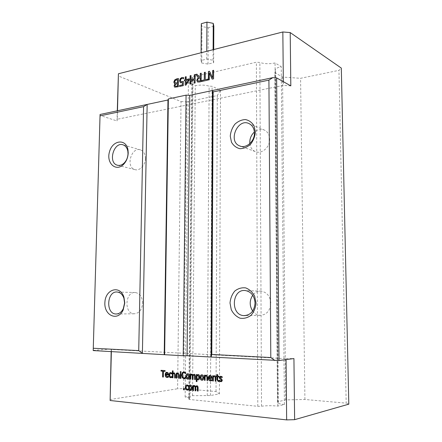 <?xml version="1.0" encoding="UTF-8"?>
<svg xmlns="http://www.w3.org/2000/svg" width="442" height="442" viewBox="0 0 442 442"><rect width="100%" height="100%" fill="white"/><g stroke="black" fill="none" stroke-linecap="round" stroke-linejoin="round"><path stroke-width="0.33" stroke-dasharray="2.21 1.66" d="M201.729 62.991L208.005 64.073L213.646 62.709L213.061 60.228L206.707 59.112L201.016 60.51L201.729 62.991L202.005 26.526L201.303 23.702M201.016 60.51L201.077 52.758M208.005 64.073L208.232 27.758L202.005 26.526M213.834 26.205L208.232 27.758M213.646 62.709L213.713 49.548M213.061 60.228L213.116 49.697M206.707 59.112L206.757 51.316M182.585 82.709L180.585 82.858M183.281 85.632L179.679 86.544M183.331 81.35L183.43 85.698M180.85 79.201L180.634 80.698L181.01 81.803M182.844 78.477L181.993 78.538L180.999 79.267M183.485 78.698L182.994 78.543M183.806 77.626L183.789 78.803M188.601 79.963L186.281 80.499L186.242 83.753M185.391 80.704L184.574 80.892M186.043 85.013L185.342 85.267M189.182 80.008L186.192 85.079M189.193 78.831L189.331 80.074M186.17 76.676L186.286 79.604M205.276 72.322L205.375 79.764M207.635 80.157L202.016 81.521M207.641 79.151L207.784 80.229M209.259 79.792L208.508 80.063M209.442 73.118L209.403 79.864M213.558 78.825L212.326 79.206M213.602 70.272L213.701 78.897M209.491 71.234L212.806 77.919M200.381 77.748L198.27 78.665L197.861 80.085L198.298 81.101M201.149 81.615L197.696 82.074M201.215 73.168L201.292 81.687M196.955 74.157L199.309 77.063M190.955 83.908L190.176 84.184M190.988 80.621L191.104 83.974M194.353 79.958L191.137 80.693M195.11 82.974L194.325 83.251M195.187 74.571L195.259 83.041M191.038 75.543L191.148 79.698M177.607 83.66L175.551 84.405L175.159 85.555L175.491 86.334M177.656 79.698L175.391 80.571L174.888 81.88L175.209 82.941M175.192 83.903L174.673 83.748M178.314 86.748L174.899 87.284M178.419 78.483L178.469 86.814M283.333 81.671L283.366 85.378L117.268 119.246L117.484 110.771M188.242 389.916L187.883 390.109M188.253 388.949L188.403 389.888M186.96 385.634L186.099 387.435L187.286 389.463M188.286 385.38L188.281 386.186M186.811 384.894L188.447 385.358M221.359 378.717L222.453 380.175L222.022 381.302L221.221 381.678M220.657 376.965L220.149 377.617L221.514 378.695M222.155 376.706L222.304 377.628M220.508 376.23L222.309 376.683M219.818 380.634L221.083 380.938M219.276 380.17L219.972 380.612M214.608 375.728L214.79 375.728C215.63 375.811 216.066 376.501 216.088 377.799L215.923 381.175M213.364 375.799L213.519 376.357M212.663 375.75L213.519 375.777M213.359 377.114L213.497 380.982M214.342 376.567L213.514 377.092M210.077 376.142L209.232 377.479L211.42 377.645M211.856 380.568L210.961 380.871M211.862 379.617L212.011 380.545M209.226 378.142L210.867 380.103M211.491 376.098L212.099 378.363M210.005 375.435L211.646 376.076M195.032 374.744L195.513 376.197L195.486 379.562M194.353 374.225L195.187 374.722M192.088 374.059L193.121 375.015M190.839 374.142L190.994 374.683M190.171 374.092L190.999 374.12M190.828 375.429L190.95 379.203M191.712 374.877L190.988 375.407M193.077 375.612L193.215 379.385M193.972 375.048L193.237 375.589M187.59 374.501L186.773 376.341L187.955 378.369M187.474 373.772L187.878 373.75C188.999 373.877 189.579 374.816 189.618 376.556C189.563 378.142 189.054 378.987 188.099 379.103M181.016 371.7L181.005 372.551M180.27 371.65L181.176 371.683M178.01 373.065L179.496 375.037L179.303 378.286M176.971 373.12L177.12 373.656M176.319 373.076L177.132 373.103M176.955 374.385L177.071 378.109M177.894 373.855L177.115 374.363M171.739 377.446L171.397 377.645M171.75 376.501L171.899 377.424M170.557 373.275L169.689 375.048L170.772 377.015M171.8 373.009L171.949 373.932M170.618 372.523L171.96 372.987M166.822 372.926L166.026 374.208L168.026 374.357M168.38 377.153L167.529 377.451M168.391 376.241L168.54 377.131M166.015 374.844L167.452 376.717M168.082 372.882L168.64 375.043M166.943 372.225L168.247 372.86M163.54 371.236L163.452 377.037M165.07 370.6L165.22 371.357M161.048 370.308L165.231 370.578M174.214 372.755L175.546 374.739L175.341 377.976M173.06 370.877L173.187 373.363M172.413 370.832L173.22 370.86M173.021 374.092L173.131 377.799M173.955 373.562L173.181 374.07M180.949 373.413L180.894 378.413M180.292 373.368L181.109 373.396M184.883 378.683L184.507 378.788M185.585 378.358L185.043 378.661M185.596 377.286L185.745 378.335M182.861 373.214L182.529 375.186L182.994 377.253L184.231 378.037M183.861 372.606L183.021 373.192M185.646 372.529L185.634 373.457M184.955 372.081L185.806 372.507M183.695 371.844L185.11 372.065M197.933 375.346L197.149 375.827L197.126 378.733L198.154 379.087M198.209 374.523L198.392 374.523C199.342 374.667 199.828 375.562 199.845 377.197C199.773 378.838 199.27 379.728 198.336 379.871L198.336 379.871M197.005 374.595L197.154 375.109M196.325 374.545L197.16 374.573M197.121 379.429L197.104 381.579M201.806 375.556L200.972 377.424L202.209 379.485M201.856 374.794L202.105 374.794C203.259 374.927 203.856 375.877 203.906 377.65C203.85 379.242 203.337 380.098 202.364 380.225M206.237 375.142L207.839 377.175L207.663 380.523M205.16 375.197L205.315 375.75M204.469 375.147L205.315 375.175M205.154 376.501L205.281 380.335M206.127 375.954L205.309 376.479M218.972 380.612L219.127 381.38M217.768 380.363L218.646 380.711M217.84 376.827L217.923 380.335M218.989 376.214L219.144 376.921M217.685 376.12L219.144 376.192M217.691 374.623L217.84 376.098M216.983 374.567L217.845 374.601M216.503 376.031L217.132 376.048M184.353 388.557L184.342 389.805M183.513 388.479L184.513 388.529M190.237 385.877L189.441 387.717L190.668 389.772M190.099 385.142L190.557 385.115C191.684 385.258 192.27 386.209 192.309 387.966C192.259 389.529 191.767 390.374 190.833 390.507M197.767 386.209L198.259 387.673L198.231 391.065M196.773 385.695L197.928 386.181M194.624 385.479L195.845 386.452M193.541 385.551L193.695 386.093M192.867 385.496L193.701 385.529M193.53 386.849L193.657 390.651M194.397 386.302L193.69 386.822M195.8 387.059L195.939 390.855M196.679 386.501L195.955 387.032M111.367 351.567L111.423 349.473L286.057 358.655L286.068 359.589M93.196 350.346L111.224 349.047L111.423 349.473M286.057 358.655L293.93 358.567M181.038 101.561L186.679 101.898L183.601 388.651L177.607 388.767L181.038 101.561L118.169 75.897M109.936 399.568L177.607 388.767M111.224 349.047L111.157 351.556M117.285 110.815L117.025 120.975L100.025 115.401M183.601 388.651L216.039 391.546L219.42 393.872L210.464 395.529L192.519 395.701L185.137 397.015C187.949 397.292 189.557 397.662 189.955 398.143L188.817 398.988L189.325 399.469L257.802 406.303L261.526 406.215C266.366 405.59 271.802 405.546 277.83 406.076L284.41 404.491C280.499 404.104 278.305 403.601 277.819 402.971L278.41 402.292L277.482 401.811L285.681 399.916L304.914 399.48L346.191 403.159L338.948 70.35L341.312 68.101M348.804 404.159L346.191 403.159M117.268 119.246L117.025 120.975M290.814 85.87L283.366 85.378M252.658 311.052C254.62 313.676 257.089 315.102 260.067 315.339C266.565 314.897 270.145 310.859 270.808 303.223C270.25 296.405 267.123 292.394 261.421 291.195C257.951 290.919 255.051 292.267 252.719 295.239M249.835 143.606C250.343 147.429 252.128 150.076 255.183 151.534C261.388 154.601 270.007 147.374 269.686 139.197C269.521 134.932 267.83 131.926 264.625 130.18C261.145 128.666 257.725 129.279 254.377 132.014M145.418 158.501C145.33 154.092 143.733 151.236 140.639 149.937C131.418 146.291 125.313 167.137 134.86 169.59C139.584 171.286 145.462 165.186 145.418 158.501M142.633 303.135C142.324 296.985 139.91 293.449 135.385 292.532C125.08 291.173 123.743 313.748 134.169 313.792C139.147 313.334 141.97 309.781 142.633 303.135M186.679 101.898L217.293 95.555L220.503 90.218L212.116 86.306L209.127 86.113C204.701 84.903 200.088 84.77 195.287 85.704L188.414 82.593C191.054 81.997 192.574 81.157 192.961 80.068L191.922 78.118L192.408 77.024L256.388 62.211L259.857 62.46C264.377 63.93 269.443 64.09 275.051 62.952L281.228 66.632C277.593 67.46 275.554 68.587 275.117 70.018L275.692 71.571L274.83 72.659L282.554 77.074L300.571 78.3L338.948 70.35M220.503 90.218L219.42 393.872M210.464 395.529L212.116 86.306M207.276 395.596L209.127 86.113M192.519 395.701L195.287 85.704M185.137 397.015L188.414 82.593M188.817 398.988L191.922 78.118M189.325 399.469L192.408 77.024M257.802 406.303L256.388 62.211M261.526 406.215L259.857 62.46M277.83 406.076L275.051 62.952M284.41 404.491L281.228 66.632M278.41 402.292L275.692 71.571M277.482 401.811L274.83 72.659M285.681 399.916L282.554 77.074M304.914 399.48L300.571 78.3M216.039 391.546L217.293 95.555M187.673 378.391L187.983 378.369M197.856 379.109L198.176 379.087M261.421 291.195L245.481 290.576M260.067 315.339L245.354 315.605M264.625 130.18L249.282 123.716M255.183 151.534L240.514 146.214M140.639 149.937L123.213 144.893M134.86 169.59L117.854 165.33M135.385 292.532L117.29 292.035M134.169 313.792L116.666 313.986M189.955 398.143L192.961 80.068M277.819 402.971L275.117 70.018"/><path stroke-width="0.66" d="M201.077 52.758L201.303 23.702L206.95 22.1L213.248 23.371L213.834 26.205L213.713 49.548M213.116 49.697L213.248 23.371M206.757 51.316L206.95 22.1M182.435 82.643L180.386 82.742L179.712 80.903L180.336 78.775L182.021 77.577L183.657 77.577L183.64 78.737L181.839 78.472L180.85 79.201L180.485 80.632L181.005 81.831L183.331 81.35L183.281 85.632L179.529 86.477L179.54 85.499L182.408 84.853L182.435 82.643L182.408 84.853M180.43 82.792L179.557 80.836L180.187 78.709L181.872 77.505L183.657 77.56M179.54 85.499L182.557 84.919M179.679 86.444L179.69 85.566M181.115 81.875L183.325 81.488M186.093 83.687L188.601 79.963L186.242 83.753L186.132 80.433L188.458 79.897M184.43 79.925L185.253 79.737L185.286 76.886L186.17 76.676L186.137 79.532L189.193 78.831L189.182 80.008L186.043 85.013L185.192 85.201L185.242 80.637L184.424 80.825L184.43 79.925L185.402 79.809L185.436 76.952L186.17 76.781M184.574 80.787L184.585 79.996M185.242 80.637L185.342 85.168M186.137 79.532L189.193 78.936M204.326 72.438L205.281 72.217L205.226 79.693L207.641 79.151L207.635 80.157L201.872 81.455L201.878 80.45L204.276 79.908L204.326 72.438L205.276 72.322M204.276 79.908L204.475 72.51M201.878 80.45L204.419 79.98M202.016 81.422L202.022 80.521M205.226 79.693L207.641 79.251M208.414 71.488L209.491 71.234L212.663 77.853L212.701 70.488L213.602 70.272L213.558 78.825L212.182 79.135L209.298 73.046L209.259 79.792L208.359 79.996L208.414 71.488L209.536 71.328M208.508 79.963L208.558 71.56M209.298 73.046L212.282 79.112M212.701 70.488L213.602 70.383M212.663 77.853L212.845 70.56M198.149 81.035L200.359 80.925L200.381 77.748L198.127 78.599L197.712 80.013L198.149 81.035M198.265 81.09L200.359 80.925M200.209 80.853L200.237 77.681M195.745 74.444L196.955 74.157L199.16 76.991L200.243 76.742L200.27 73.389L201.215 73.168L201.149 81.615L199.314 82.03L197.519 81.991L196.734 80.328L198.22 77.521L195.745 74.444L197.027 74.25M198.22 77.521L195.889 74.51M197.546 82.002L196.883 80.394L198.364 77.588M200.27 73.389L201.209 73.273M200.243 76.742L200.414 73.455M199.16 76.991L200.392 76.814M190.115 75.759L191.038 75.543L190.999 79.632L194.215 78.897L194.253 74.792L195.187 74.571L195.11 82.974L194.176 83.184L194.204 79.886L190.988 80.621L190.955 83.908L190.027 84.113L190.115 75.759L191.038 75.643M190.182 84.079L190.264 75.825M194.204 79.886L194.325 83.151M194.253 74.792L195.182 74.676M194.215 78.897L194.403 74.858M190.999 79.632L194.364 78.963M175.336 86.267L177.579 86.08L177.457 83.593L175.397 84.339L175.01 85.488L175.491 86.334L177.579 86.08M177.424 86.013L177.457 83.593M175.27 82.969L177.618 82.748L177.507 79.632L175.242 80.505L174.739 81.814L175.419 83.035L177.618 82.748M177.469 82.682L177.507 79.632M174.695 83.759L173.96 82.146L174.678 80.124L176.629 79.007L178.419 78.588M175.038 83.836L174.562 83.704L173.805 82.079L174.678 80.124M174.529 80.057L176.48 78.936L178.419 78.483L178.314 86.748L174.684 87.19L174.225 85.919L175.192 83.941M174.684 87.19L174.071 85.853L175.038 83.875M117.484 110.771L118.423 73.764L117.285 110.815M286.068 359.589L286.659 419.9L294.626 419.673L348.804 404.159L341.312 68.101L290.206 32.57L282.841 31.979L283.333 81.671M282.841 31.979L118.423 73.764M187.524 390.187L185.905 389.413L185.413 387.374L185.944 385.446L186.811 384.894M188.242 386.341L186.933 385.639L185.938 387.457L187.065 389.463L188.253 388.949L188.242 389.916L187.369 390.214L185.745 389.435L185.253 387.396L185.784 385.468L186.828 384.894L188.286 385.38L188.281 386.336M187.447 389.435L188.253 389.043M187.789 385.921L186.96 385.634M188.281 386.186L187.949 385.894M221.221 381.678L219.392 381.131L219.392 380.286M221.315 380.844L221.569 380.258L220.182 379.197L219.271 377.711L220.547 376.23L222.155 376.706L222.149 377.65L220.829 376.971L219.994 377.639L221.359 378.717L222.298 380.197L221.867 381.33L221.033 381.706L219.238 381.153L219.243 380.164L220.668 380.965L221.47 380.816L221.724 380.236L220.337 379.17L219.42 377.689L220.508 376.23M222.149 377.507L220.657 376.965M221.083 380.938L221.47 380.816M215.934 377.822L215.923 381.208L215.215 381.153L215.099 377.004L214.447 376.567L213.359 377.114L213.342 381.01L212.641 380.954L212.663 375.75L213.364 375.799L213.364 376.38L214.635 375.75C215.475 375.833 215.911 376.523 215.934 377.822M213.364 376.38L214.453 375.75M212.641 380.954L212.817 375.761M213.342 380.971L212.795 380.927M215.215 381.153L215.254 376.982L214.342 376.567M215.923 381.175L215.37 381.131M211.265 377.667L211.033 376.606L210.248 376.142L209.42 376.49L209.077 377.501L211.42 377.645L211.188 376.584L210.077 376.142M210.961 380.871L210.591 380.871C209.237 380.722 208.547 379.777 208.525 378.026C208.574 376.534 209.072 375.667 210.005 375.435M209.072 378.164L210.431 380.131L211.862 379.617L211.856 380.568L210.436 380.893C209.083 380.75 208.392 379.8 208.37 378.054C208.431 376.446 208.989 375.573 210.033 375.429L211.491 376.098L211.945 378.385L209.072 378.164L211.945 378.352M211.282 379.971L211.862 379.689M210.867 380.103L211.436 379.943M194.651 379.534L194.574 375.451L194.016 375.048L193.077 375.612L193.055 379.407L192.38 379.352L192.309 375.28L191.751 374.882L190.828 375.429L190.789 379.23L190.121 379.175L190.171 374.092L190.839 374.142L190.833 374.7L191.927 374.081L192.966 375.037L194.198 374.247L195.032 374.744L195.358 376.219L195.331 379.584L194.651 379.534L194.734 375.429L193.972 375.048M195.331 379.551L194.811 379.512M192.966 375.037L194.055 374.247M190.833 374.7L191.789 374.081M190.121 379.175L190.325 374.103M190.795 379.192L190.281 379.153M192.309 375.28L191.712 374.877M192.38 379.352L192.463 375.258M193.055 379.369L192.541 379.33M187.712 374.501L186.612 376.363L187.822 378.391L188.767 376.529L187.712 374.501M187.955 378.369L188.927 376.507L187.59 374.501M187.717 373.772C188.839 373.899 189.419 374.833 189.458 376.578C189.403 378.17 188.889 379.015 187.927 379.126L187.662 379.126C186.53 378.96 185.949 378.026 185.927 376.313C185.988 374.722 186.507 373.871 187.485 373.772L187.717 373.772M187.927 379.126L187.822 379.103C186.69 378.938 186.11 378.004 186.082 376.291C186.137 374.805 186.601 373.965 187.474 373.772M181.016 371.7L181.005 372.584L180.259 372.529L180.27 371.65L181.016 371.7M180.259 372.529L180.43 371.661M181.005 372.551L180.419 372.507M176.96 373.678L178.148 373.065L179.341 375.059L179.303 378.324L178.645 378.269L178.568 374.275L177.966 373.855L176.955 374.385L176.91 378.131L176.259 378.081L176.319 373.076L176.971 373.12L176.96 373.678L178.01 373.065M176.259 378.081L176.48 373.087M176.91 378.098L176.419 378.059M178.645 378.269L178.728 374.252L177.894 373.855M179.303 378.286L178.806 378.247M170.999 377.733L169.49 376.987L169.026 374.998L169.546 373.103L170.441 372.545L171.8 373.009L171.783 373.943M171.75 373.949L170.524 373.275L169.524 375.07L170.606 377.015L171.75 376.501L171.739 377.446L170.606 377.75L169.33 377.009L168.866 375.02L169.385 373.125L170.452 372.545M170.932 376.993L171.75 376.606M171.314 373.545L170.557 373.275M171.789 373.794L171.479 373.523M167.861 374.38L167.662 373.368L166.949 372.932L166.186 373.263L165.861 374.23L168.026 374.357L167.822 373.346L166.822 372.926M167.529 377.451L167.236 377.446C166.004 377.313 165.38 376.407 165.374 374.739C165.435 373.291 165.899 372.462 166.778 372.247L168.082 372.882L168.479 375.065L165.855 374.866L168.479 375.031M165.855 374.866L167.076 376.739L168.391 376.241L168.38 377.153L167.076 377.468C165.838 377.335 165.214 376.429 165.209 374.755C165.28 373.208 165.805 372.374 166.783 372.247M167.861 376.584L168.391 376.33M167.452 376.717L168.021 376.562M162.623 377.004L162.711 371.208L161.037 371.087L161.048 370.308L165.07 370.6L165.059 371.379L163.374 371.258L163.291 377.059L162.623 377.004L162.871 371.186L161.197 371.065L161.208 370.324M163.291 377.026L162.789 376.982M163.374 371.258L165.059 371.346M175.386 374.761L175.341 378.009L174.695 377.96L174.618 373.982L174.021 373.562L173.021 374.092L172.971 377.822L172.325 377.772L172.413 370.832L173.06 370.877L173.026 373.385L174.203 372.777L175.386 374.761M173.026 373.385L174.054 372.777M172.325 377.772L172.573 370.844M172.971 377.788L172.485 377.75M174.695 377.96L174.778 373.96L173.955 373.562M175.341 377.976L174.855 377.938M180.949 373.413L180.894 378.446L180.237 378.396L180.292 373.368L180.949 373.413M180.237 378.396L180.452 373.379M180.894 378.413L180.397 378.374M185.579 373.601L183.855 372.606L182.861 373.214L182.375 375.208L182.833 377.275L184.231 378.037L185.596 377.286L185.585 378.358L184.104 378.788L182.435 377.772L181.811 375.131L182.491 372.623L183.695 371.844M184.342 378.816L182.275 377.794L181.651 375.153L182.331 372.645L183.739 371.844L185.646 372.529L185.634 373.606M184.983 377.783L185.596 377.38M184.402 378.009L185.143 377.755M185.634 373.457L183.861 372.606M198.154 379.087L199.143 377.247L198.22 375.33L196.994 375.849L196.966 378.755L198.016 379.109L198.983 377.269L197.933 375.346M198.237 374.545C199.187 374.689 199.673 375.584 199.69 377.225C199.618 378.86 199.11 379.755 198.176 379.893L196.961 379.457L196.944 381.601L196.265 381.545L196.325 374.545L197.005 374.595L196.999 375.131L198.237 374.545M196.999 375.131L198.049 374.545M196.265 381.545L196.48 374.556M196.944 381.568L196.425 381.523M196.961 379.457L198.176 379.893M201.939 375.562L200.817 377.446L202.077 379.507L203.038 377.617L201.939 375.562M202.209 379.485L203.193 377.595L201.806 375.556M201.944 374.816C203.099 374.949 203.701 375.899 203.745 377.672C203.696 379.275 203.176 380.137 202.187 380.253L201.906 380.247C200.74 380.087 200.138 379.131 200.11 377.391C200.171 375.783 200.701 374.927 201.696 374.816L201.944 374.816M202.187 380.253L202.066 380.225C200.895 380.059 200.298 379.109 200.265 377.369C200.314 375.871 200.784 375.02 201.679 374.816M205.16 375.772L206.408 375.142L207.685 377.197L207.663 380.556L206.972 380.507L206.862 376.391L206.221 375.954L205.154 376.501L205.127 380.358L204.436 380.302L204.469 375.147L205.16 375.197L205.16 375.772L206.237 375.142M204.436 380.302L204.629 375.159M205.127 380.324L204.596 380.28M206.972 380.507L207.016 376.369L206.127 375.954M207.663 380.523L207.127 380.479M218.768 381.452L218.337 381.468L217.121 379.667L217.132 376.772L216.657 376.739L216.657 376.043M218.972 381.407L218.182 381.49L216.967 379.689L216.978 376.794L216.503 376.761L216.503 376.031L216.978 376.07L216.983 374.567L217.691 374.623L217.685 376.12L218.989 376.214L218.989 376.943L217.685 376.849L217.674 379.335L217.768 380.363L218.972 380.612L218.972 381.407M218.624 380.717L218.972 380.634M217.685 376.849L218.989 376.91M216.978 376.07L217.138 374.578M184.353 388.557L184.342 389.85L183.496 389.772L183.513 388.479L184.353 388.557M183.496 389.772L183.673 388.496M184.342 389.805L183.657 389.745M190.392 385.883L189.281 387.739L190.535 389.794L191.458 387.932L190.392 385.883M190.668 389.772L191.618 387.905L190.237 385.877M190.397 385.142C191.524 385.286 192.11 386.236 192.154 387.993C192.099 389.562 191.601 390.408 190.662 390.535L190.347 390.535C189.204 390.358 188.618 389.408 188.59 387.678C188.651 386.109 189.159 385.264 190.11 385.142L190.397 385.142M190.662 390.535L190.502 390.507C189.358 390.33 188.778 389.38 188.751 387.656C188.8 386.192 189.248 385.352 190.099 385.142M197.392 391.026L197.309 386.91L196.745 386.501L195.8 387.059L195.778 390.883L195.099 390.822L195.021 386.717L194.458 386.308L193.53 386.849L193.497 390.678L192.822 390.618L192.867 385.496L193.541 385.551L193.535 386.115L194.64 385.501L195.684 386.479L196.928 385.695L197.767 386.209L198.099 387.7L198.071 391.093L197.392 391.026L197.469 386.888L196.679 386.501M198.071 391.048L197.546 390.999M195.684 386.479L196.773 385.695M193.535 386.115L194.469 385.501M192.822 390.618L193.027 385.507M193.497 390.634L192.983 390.59M195.021 386.717L194.397 386.302M195.099 390.822L195.182 386.689M195.778 390.844L195.259 390.794M286.659 419.9L110.13 400.502L111.367 351.567M189.723 95.367L186.071 95.14L183.231 355.766L187.093 355.727L189.723 95.367L212.503 90.505L211.099 357.048L279.024 360.506L276.642 77.914L290.814 85.87L290.206 32.57M93.207 350.572L100.069 114.484L93.207 350.572L183.231 355.766M294.626 419.673L293.93 358.567L279.024 360.506M276.642 77.914L272.775 77.654L268.918 80.118L270.797 357.539L211.806 354.456L211.099 357.048L187.093 355.727M186.071 95.14L168.363 98.936L167.966 100.002L164.22 354.473M164.623 354.738L168.363 98.936M111.157 351.556L110.13 400.502M138.727 350.633L142.401 353.274L147.158 104.445L143.578 106.649L138.727 350.633L93.295 348.257M270.797 357.539L274.924 360.556M211.806 354.456L213.155 91.925L268.918 80.118M256.012 303.041L254.669 296.234C252.509 292.173 249.526 289.399 245.724 287.908C241.763 287.411 238.127 288.449 234.818 291.018C232.039 294.35 230.437 298.356 230.022 303.024L231.265 309.693C233.321 313.732 236.227 316.56 239.978 318.168C243.945 318.798 247.636 317.842 251.056 315.301C253.94 311.93 255.598 307.847 256.012 303.041M255.36 132.031L254.067 125.898C251.979 122.456 249.1 120.34 245.432 119.555C241.608 119.721 238.1 121.263 234.901 124.191C232.216 127.738 230.669 131.727 230.265 136.158L231.47 142.175C233.453 145.617 236.26 147.788 239.884 148.689C243.713 148.639 247.271 147.158 250.57 144.247C253.36 140.65 254.957 136.578 255.36 132.031M272.775 77.654L212.503 90.505L213.155 91.925M100.047 115.865L143.578 106.649M128.202 152.938L127.992 149.932C126.202 138.39 112.688 139.91 109.533 151.639C105.914 163.203 116.229 172.479 123.848 164.065C126.561 161.021 128.009 157.308 128.202 152.938M124.766 302.974L123.931 297.134C120.053 284.742 105.456 289.013 104.898 302.311C103.782 315.605 117.843 321.864 123.174 309.997L124.766 302.974M167.966 100.002L100.069 114.484M255.04 303.057C254.332 310.986 250.658 315.174 244.023 315.627C230.116 315.328 231.752 288.46 245.481 290.576C251.305 291.819 254.487 295.974 255.04 303.057M252.719 295.239C249.398 300.461 249.376 305.731 252.658 311.052M254.421 133.02C254.725 141.484 245.896 149.015 239.575 145.877C227.558 141.247 237.851 117.533 249.282 123.716C252.548 125.506 254.26 128.605 254.421 133.02M254.377 132.014C251.028 135.169 249.515 139.031 249.835 143.606M128.014 153.7C127.86 157.236 126.688 160.236 124.495 162.7C122.207 165.032 119.804 165.861 117.285 165.186C107.638 162.706 113.898 141.191 123.213 144.893C125.661 145.843 127.202 147.971 127.843 151.275L128.014 153.7M124.589 302.985L123.301 308.66C121.511 312.218 119.069 313.997 115.97 313.997C105.417 313.947 106.87 290.643 117.29 292.035C120.351 292.444 122.561 294.521 123.915 298.267L124.589 302.985M197.917 375.352L198.22 375.33M245.354 315.605L244.023 315.627M240.514 146.214L239.575 145.877M127.843 151.275L127.992 149.932M124.495 162.7L123.848 164.065M117.854 165.33L117.285 165.186M123.915 298.267L123.931 297.134M123.301 308.66L123.174 309.997M116.666 313.986L115.97 313.997"/></g></svg>
